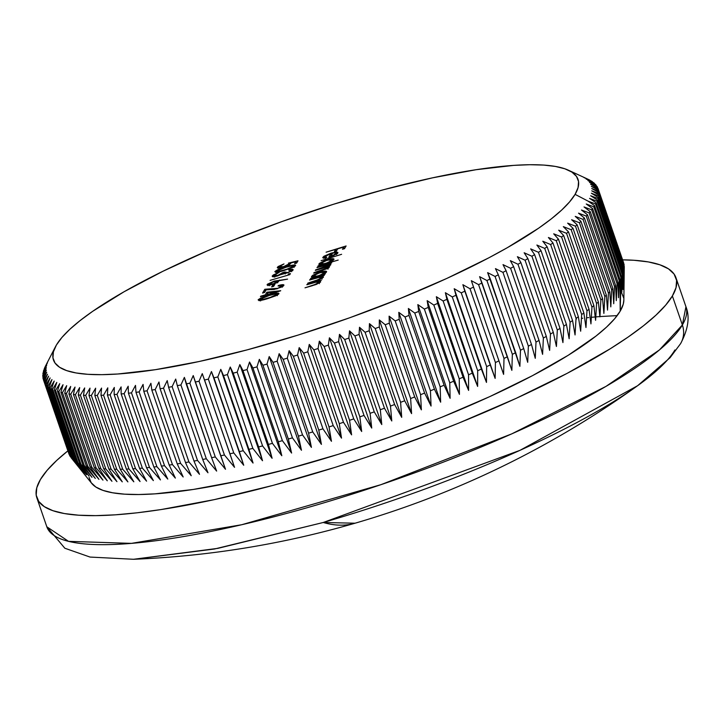 <?xml version="1.0" encoding="UTF-8"?>
<svg xmlns="http://www.w3.org/2000/svg" width="724" height="724" viewBox="0 0 724 724"><rect width="100%" height="100%" fill="white"/><g stroke="black" fill="none" stroke-linecap="round" stroke-linejoin="round"><path stroke-width="1.09" d="M323.257 522.484L519.968 450.346L637.609 385.711A322.37 65.794 161 0 1 323.257 522.484A927.516 211.797 73.8 0 0 355.077 523.208L323.257 522.484L217.924 548.349L133.542 559.281L214.521 549L323.257 522.484M680.66 343.52A23.91 22.761 -149.4 0 0 682.37 324.976L659.455 349.909L605.961 386.399L511.75 433.875L380.942 484.673L241.689 524.737L131.46 543.371L68.536 541.353L46.825 526.791A337.972 68.97 -19 0 0 351.158 494.447A337.972 68.97 -19 0 0 682.37 324.976L672.379 295.962A337.972 68.97 161 0 1 341.167 465.432A337.972 68.97 161 0 1 36.834 497.777A337.972 68.97 161 0 1 40.408 479.532A337.972 68.97 161 0 1 67.884 450.853L56.762 460.383L47.096 470.356L40.408 479.532L36.77 487.822L36.2 495.144L38.716 501.433L44.291 506.637L52.879 510.682L64.382 513.551L78.699 515.207L95.695 515.633L115.197 514.836L137.017 512.809L160.963 509.578L214.232 499.632L272.975 485.397L334.913 467.405L366.344 457.206L428.626 434.925L458.862 423.042L516.112 398.381L567.218 373.303L610.223 348.787L628.151 337.031L643.473 325.773L656.025 315.103L665.691 305.13L672.379 295.962L682.37 324.976A337.972 68.97 -19 0 0 685.945 306.723L682.37 324.976A23.91 22.761 30.6 0 1 680.66 343.52M588.078 201.136L575.091 194.358A277.392 56.608 161 0 1 275.79 341.846A277.392 56.608 161 0 1 55.386 346.859A277.392 56.608 161 0 1 56.4 345.022L53.413 351.828L52.943 357.846L55.015 363.005L59.585 367.276L66.635 370.598L76.074 372.951L87.83 374.308L101.776 374.661L117.777 374L155.343 369.683L199.064 361.529L247.273 349.837L298.116 335.076L349.638 317.791L399.847 298.659L446.835 278.423L488.781 257.844L507.352 247.671L538.792 228.078L551.362 218.829L561.67 210.069L569.598 201.887L575.091 194.358L578.078 187.552L578.548 181.543L576.476 176.375L571.906 172.113L564.856 168.792L555.417 166.439L543.661 165.072L529.715 164.719L513.714 165.38L476.148 169.697L432.427 177.86L384.218 189.543L333.375 204.313L281.853 221.589L231.644 240.721L207.625 250.748L162.945 271.265L124.139 291.709L92.699 311.311L80.129 320.56L69.821 329.311L61.893 337.493L56.4 345.022A277.392 56.608 161 0 1 300.65 215.019A277.392 56.608 161 0 1 568.421 170.212A277.392 56.608 161 0 1 575.091 194.358L588.078 201.136L595.562 203.942L620.966 277.726L620.341 294.84L619.961 279.419A293.338 59.866 161 0 1 619.201 280.604L618.504 297.7L617.979 282.36A293.338 59.866 161 0 1 617.056 283.591L616.296 300.65L615.617 285.41A293.338 59.866 161 0 1 614.549 286.677L613.726 303.709L612.893 288.55A293.338 59.866 161 0 1 611.671 289.862L610.803 306.867L609.798 291.799A293.338 59.866 161 0 1 608.432 293.139L607.517 310.107L606.35 295.13A293.338 59.866 161 0 1 604.839 296.514L603.888 313.438L602.54 298.541A293.338 59.866 161 0 1 600.884 299.962L599.906 316.85L598.386 302.044A293.338 59.866 161 0 1 596.585 303.492L595.599 320.334L593.879 305.618A293.338 59.866 161 0 1 591.951 307.103L590.947 323.89L589.037 309.266A293.338 59.866 161 0 1 586.974 310.777L585.969 327.519L583.87 312.985A293.338 59.866 161 0 1 581.671 314.515L580.666 331.203L578.376 316.759A293.338 59.866 161 0 1 576.042 318.316L575.055 334.95L572.566 320.596A293.338 59.866 161 0 1 570.105 322.171L569.145 338.742L566.439 324.479A293.338 59.866 161 0 1 563.86 326.081L562.928 342.588L560.014 328.406A293.338 59.866 161 0 1 557.317 330.026L556.421 346.47L553.299 332.379A293.338 59.866 161 0 1 550.484 334.008L549.643 350.398L546.303 336.389A293.338 59.866 161 0 1 543.371 338.036L542.593 354.344L539.036 340.425A293.338 59.866 161 0 1 535.995 342.081L535.271 358.326L531.497 344.488A293.338 59.866 161 0 1 528.357 346.144L527.706 362.317L523.714 348.57A293.338 59.866 161 0 1 520.466 350.235L519.895 366.335L515.687 352.66A293.338 59.866 161 0 1 512.348 354.335L511.859 370.353L507.424 356.76A293.338 59.866 161 0 1 503.995 358.434L503.605 374.38L498.945 360.869A293.338 59.866 161 0 1 495.424 362.534L495.135 378.399L490.248 364.959A293.338 59.866 161 0 1 486.655 366.634L486.474 382.417L481.36 369.05A293.338 59.866 161 0 1 477.686 370.715L477.632 386.417L472.292 373.132A293.338 59.866 161 0 1 468.546 374.788L468.609 390.408L463.052 377.186A293.338 59.866 161 0 1 459.233 378.833L459.432 394.363L453.649 381.213A293.338 59.866 161 0 1 449.776 382.842L450.111 398.3L444.102 385.213A293.338 59.866 161 0 1 440.165 386.833L440.644 402.191L434.418 389.168A293.338 59.866 161 0 1 430.436 390.77L431.061 406.046L424.608 393.087A293.338 59.866 161 0 1 420.581 394.671L421.368 409.856L414.698 396.96A293.338 59.866 161 0 1 410.635 398.526L411.585 413.621L404.698 400.779A293.338 59.866 161 0 1 400.598 402.318L401.711 417.332L394.616 404.535A293.338 59.866 161 0 1 390.48 406.055L391.774 420.97L384.462 408.236A293.338 59.866 161 0 1 380.308 409.721L381.774 424.554L374.263 411.866A293.338 59.866 161 0 1 370.091 413.323L371.738 428.065L364.018 415.422A293.338 59.866 161 0 1 359.837 416.843L361.674 431.495L353.755 418.897A293.338 59.866 161 0 1 349.565 420.291L351.602 434.853L343.475 422.291A293.338 59.866 161 0 1 339.294 423.649L341.52 438.12L333.203 425.594A293.338 59.866 161 0 1 329.022 426.916L331.456 441.296L322.949 428.807A293.338 59.866 161 0 1 318.786 430.092L321.42 444.391L312.732 431.929A293.338 59.866 161 0 1 308.578 433.169L311.42 447.378L302.551 434.943A293.338 59.866 161 0 1 298.424 436.147L301.474 450.265L292.442 437.857A293.338 59.866 161 0 1 288.333 439.016L291.6 453.052L282.396 440.663A293.338 59.866 161 0 1 278.324 441.776L281.808 455.722L272.441 443.35A293.338 59.866 161 0 1 268.414 444.418L272.106 458.283L262.586 445.93A293.338 59.866 161 0 1 258.604 446.943L262.522 460.726L252.848 448.382A293.338 59.866 161 0 1 248.911 449.351L253.047 463.052L243.228 450.717A293.338 59.866 161 0 1 239.354 451.631L243.717 465.251L233.762 452.925A293.338 59.866 161 0 1 229.942 453.785L234.531 467.324L224.44 454.998A293.338 59.866 161 0 1 220.684 455.803L225.499 469.27L215.29 456.944A293.338 59.866 161 0 1 211.607 457.695L216.639 471.089L206.313 458.754A293.338 59.866 161 0 1 202.711 459.45L207.969 472.763L197.525 460.428A293.338 59.866 161 0 1 194.005 461.07L199.498 474.311L188.946 461.957A293.338 59.866 161 0 1 185.516 462.546L191.227 475.713L180.584 463.351A293.338 59.866 161 0 1 177.244 463.876L183.172 476.98L172.448 464.6A293.338 59.866 161 0 1 169.199 465.061L175.353 478.102L164.547 465.695A293.338 59.866 161 0 1 161.398 466.102L167.769 479.089L156.891 466.654A293.338 59.866 161 0 1 153.85 466.998L160.447 479.921L149.497 467.46A293.338 59.866 161 0 1 146.565 467.749L153.37 480.609L142.375 468.12A293.338 59.866 161 0 1 139.551 468.347L146.574 481.152L135.524 468.627A293.338 59.866 161 0 1 132.818 468.79L140.058 481.541L128.963 468.98A293.338 59.866 161 0 1 126.374 469.089L133.822 481.795L122.7 469.188A293.338 59.866 161 0 1 120.238 469.233L127.895 481.885L116.745 469.243A293.338 59.866 161 0 1 114.41 469.224L122.266 481.84L111.107 469.143A293.338 59.866 161 0 1 108.899 469.061L116.944 481.641L105.776 468.899A293.338 59.866 161 0 1 103.704 468.754L111.958 481.288L100.79 468.5A293.338 59.866 161 0 1 98.844 468.292L107.288 480.79L96.129 467.948A293.338 59.866 161 0 1 94.328 467.677L102.953 480.148L91.812 467.242A293.338 59.866 161 0 1 90.147 466.917L98.953 479.36L87.839 466.401A293.338 59.866 161 0 1 86.319 466.012L95.306 478.419L84.219 465.396A293.338 59.866 161 0 1 82.853 464.953L92.002 477.342L80.961 464.256A293.338 59.866 161 0 1 79.74 463.749L89.052 476.121L78.065 462.971A293.338 59.866 161 0 1 76.988 462.401L86.464 474.763L75.54 461.541A293.338 59.866 161 0 1 74.608 460.917L84.237 473.261L73.377 459.966A293.338 59.866 161 0 1 72.599 459.288L82.373 471.614L71.585 458.256A293.338 59.866 161 0 1 71.043 457.604A293.338 59.866 161 0 1 70.97 457.514A293.338 59.866 -19 0 0 71.585 458.256L46.182 384.471L50.11 377.919L47.196 385.503A293.338 59.866 -19 0 0 47.974 386.182L51.974 379.557L49.205 387.132A293.338 59.866 -19 0 0 50.128 387.756L54.2 381.059L51.585 388.616A293.338 59.866 -19 0 0 52.662 389.186L56.789 382.417L54.336 389.964A293.338 59.866 -19 0 0 55.558 390.471L59.739 383.639L57.449 391.168A293.338 59.866 -19 0 0 58.816 391.621L63.042 384.716L60.916 392.227A293.338 59.866 -19 0 0 62.436 392.616L66.689 385.657L64.744 393.132A293.338 59.866 -19 0 0 66.409 393.467L70.68 386.444L68.925 393.901A293.338 59.866 -19 0 0 70.726 394.164L75.025 387.087L73.441 394.508A293.338 59.866 -19 0 0 75.377 394.716L79.685 387.584L78.301 394.969A293.338 59.866 -19 0 0 80.373 395.114L84.681 387.937L83.486 395.286A293.338 59.866 -19 0 0 85.694 395.367L90.002 388.136L89.007 395.44A293.338 59.866 -19 0 0 91.342 395.458L95.631 388.182L94.835 395.449A293.338 59.866 -19 0 0 97.297 395.404L101.559 388.091L100.971 395.304A293.338 59.866 -19 0 0 103.559 395.204L107.795 387.838L107.414 395.005A293.338 59.866 -19 0 0 110.12 394.842L114.311 387.449L114.139 394.562A293.338 59.866 -19 0 0 116.971 394.336L121.107 386.906L121.152 393.965A293.338 59.866 -19 0 0 124.094 393.675L128.175 386.218L128.447 393.223A293.338 59.866 -19 0 0 131.487 392.87L135.506 385.385L135.994 392.327A293.338 59.866 -19 0 0 139.144 391.919L143.09 384.399L143.795 391.277A293.338 59.866 -19 0 0 147.044 390.815L150.909 383.277L151.832 390.091A293.338 59.866 -19 0 0 155.18 389.566L158.963 382.01L160.113 388.761A293.338 59.866 -19 0 0 163.543 388.173L167.226 380.607L168.602 387.286A293.338 59.866 -19 0 0 172.122 386.643L175.706 379.059L177.308 385.666A293.338 59.866 -19 0 0 180.91 384.969L184.376 377.385L186.204 383.919A293.338 59.866 -19 0 0 189.878 383.159L193.236 375.566L195.281 382.028A293.338 59.866 -19 0 0 199.037 381.213L202.268 373.62L204.539 380A293.338 59.866 -19 0 0 208.349 379.141L211.453 371.548L213.942 377.847A293.338 59.866 -19 0 0 217.824 376.933L220.784 369.349L223.508 375.566A293.338 59.866 -19 0 0 227.436 374.607L230.25 367.023L233.191 373.159A293.338 59.866 -19 0 0 237.182 372.145L239.843 364.579L243.002 370.634A293.338 59.866 -19 0 0 247.038 369.575L249.545 362.018L252.92 367.991A293.338 59.866 -19 0 0 256.993 366.878L259.337 359.348L262.93 365.231A293.338 59.866 -19 0 0 267.029 364.082L269.21 356.561L273.02 362.362A293.338 59.866 -19 0 0 277.147 361.167L279.156 353.674L283.174 359.385A293.338 59.866 -19 0 0 287.328 358.145L289.148 350.688L293.374 356.308A293.338 59.866 -19 0 0 297.546 355.031L299.193 347.601L303.618 353.14A293.338 59.866 -19 0 0 307.8 351.81L309.257 344.416L313.881 349.864A293.338 59.866 -19 0 0 318.071 348.506L319.329 341.149L324.162 346.506A293.338 59.866 -19 0 0 328.352 345.113L329.411 337.791L334.434 343.067A293.338 59.866 -19 0 0 338.615 341.637L339.475 334.361L344.687 339.538A293.338 59.866 -19 0 0 348.85 338.081L349.511 330.85L354.905 335.936A293.338 59.866 -19 0 0 359.059 334.452L359.502 327.266L365.077 332.271A293.338 59.866 -19 0 0 369.204 330.759L369.448 323.628L375.186 328.533A293.338 59.866 -19 0 0 379.295 326.995L379.313 319.918L385.231 324.741A293.338 59.866 -19 0 0 389.295 323.176L389.105 316.162L395.177 320.895A293.338 59.866 -19 0 0 399.205 319.311L398.797 312.343L405.024 316.994A293.338 59.866 -19 0 0 409.006 315.392L408.381 308.487L414.762 313.049A293.338 59.866 -19 0 0 418.689 311.429L417.839 304.596L424.364 309.067A293.338 59.866 -19 0 0 428.246 307.428L427.169 300.659L433.83 305.048A293.338 59.866 -19 0 0 437.649 303.401L436.346 296.704L443.142 301.003A293.338 59.866 -19 0 0 446.889 299.347L445.369 292.713L452.283 296.94A293.338 59.866 -19 0 0 455.957 295.274L454.21 288.713L461.251 292.849A293.338 59.866 -19 0 0 464.844 291.184L462.871 284.695L470.021 288.758A293.338 59.866 -19 0 0 473.532 287.084L471.342 280.677L478.582 284.65A293.338 59.866 -19 0 0 482.021 282.984L479.596 276.649L486.935 280.55A293.338 59.866 -19 0 0 490.275 278.876L487.632 272.631L495.062 276.45A293.338 59.866 -19 0 0 498.311 274.785L495.442 268.622L502.954 272.369A293.338 59.866 -19 0 0 506.094 270.704L503.008 264.622L510.592 268.296A293.338 59.866 -19 0 0 513.633 266.649L510.32 260.64L517.968 264.251A293.338 59.866 -19 0 0 520.9 262.604L517.379 256.694L525.081 260.233A293.338 59.866 -19 0 0 527.896 258.604L524.158 252.767L531.914 256.242A293.338 59.866 -19 0 0 534.611 254.631L530.665 248.884L538.457 252.296A293.338 59.866 -19 0 0 541.036 250.694L536.882 245.038L544.701 248.386A293.338 59.866 -19 0 0 547.154 246.812L542.792 241.246L550.638 244.54A293.338 59.866 -19 0 0 552.973 242.983L548.403 237.499L556.267 240.739A293.338 59.866 -19 0 0 558.466 239.201L553.706 233.816L561.571 236.992A293.338 59.866 -19 0 0 563.634 235.49L558.684 230.187L566.548 233.318A293.338 59.866 -19 0 0 568.476 231.843L563.326 226.63L571.182 229.716A293.338 59.866 -19 0 0 572.974 228.259L567.643 223.146L575.48 226.178A293.338 59.866 -19 0 0 577.137 224.766L571.625 219.734L579.435 222.73A293.338 59.866 -19 0 0 580.938 221.345L575.254 216.404L583.028 219.363A293.338 59.866 -19 0 0 584.395 218.014L578.539 213.164L586.268 216.078A293.338 59.866 -19 0 0 587.481 214.775L581.462 210.005L589.146 212.901A293.338 59.866 -19 0 0 590.214 211.625L584.033 206.955L591.653 209.806A293.338 59.866 -19 0 0 592.567 208.584L586.241 203.996L593.789 206.82A293.338 59.866 -19 0 0 594.558 205.634L588.078 201.136L595.562 203.942A293.338 59.866 -19 0 0 596.169 202.801A293.338 59.866 161 0 1 595.562 203.942L620.966 277.726A293.338 59.866 -19 0 0 621.581 276.586A293.338 59.866 161 0 1 620.966 277.726L620.206 311.112L619.961 279.419L594.558 205.634A293.338 59.866 161 0 1 593.789 206.82L619.201 280.604A293.338 59.866 -19 0 0 619.961 279.419L594.558 205.634L588.078 201.136M45.531 365.991A293.338 59.866 -19 0 0 45.503 366.054A293.338 59.866 -19 0 0 45.476 366.1L44.698 367.72A293.338 59.866 -19 0 0 44.245 368.824L47.44 362.824L43.684 370.38A293.338 59.866 -19 0 0 43.386 371.43L46.698 365.349L43.051 372.914A293.338 59.866 -19 0 0 42.897 373.919L46.336 367.756L42.797 375.34A293.338 59.866 -19 0 0 42.797 376.281L46.354 370.036L42.915 377.629A293.338 59.866 -19 0 0 43.078 378.525L46.734 372.199L43.422 379.792A293.338 59.866 -19 0 0 43.73 380.643L47.485 374.236L44.3 381.829A293.338 59.866 -19 0 0 44.77 382.625L48.617 376.145L45.558 383.738A293.338 59.866 -19 0 0 46.182 384.471A293.338 59.866 161 0 1 45.558 383.738L70.97 457.514L80.88 469.849M70.97 457.514L45.558 383.738L48.617 376.145L44.77 382.625L70.174 456.401A293.338 59.866 161 0 1 69.703 455.613A293.338 59.866 -19 0 0 70.174 456.401L44.77 382.625A293.338 59.866 161 0 1 44.3 381.829L47.485 374.236L43.73 380.643L69.142 454.419A293.338 59.866 161 0 1 68.825 453.577A293.338 59.866 -19 0 0 68.88 453.731A293.338 59.866 -19 0 0 69.142 454.419L43.73 380.643A293.338 59.866 161 0 1 43.476 379.946A293.338 59.866 161 0 1 43.422 379.792L46.734 372.199L43.078 378.525A293.338 59.866 161 0 1 42.915 377.629L46.354 370.036L42.797 376.281A293.338 59.866 161 0 1 42.797 375.34L46.336 367.756L42.897 373.919A293.338 59.866 161 0 1 43.051 372.914L46.698 365.349L43.386 371.43A293.338 59.866 161 0 1 43.684 370.38L47.44 362.824L44.245 368.824A293.338 59.866 161 0 1 44.698 367.72L45.476 366.1M71.043 457.604L91.667 483.342A282.179 57.585 -19 0 0 353.439 449.468A282.179 57.585 -19 0 0 620.206 311.112L614.622 318.768L606.558 327.094L596.078 335.999L568.313 355.222L532.411 375.693L489.741 396.625L441.948 417.214L390.87 436.672L338.461 454.247L286.74 469.27L237.707 481.161L193.227 489.46L155.017 493.849L138.737 494.519L124.546 494.166L112.591 492.782L102.989 490.392L95.821 487.008L91.161 482.664L89.061 477.415M674.931 349.964A322.37 65.794 161 0 1 637.609 385.711L670.062 357.71L680.587 343.647C688.243 329.203 690.035 316.895 685.945 306.723L675.954 277.708A337.972 68.97 161 0 1 672.379 295.962L676.017 287.672L676.587 280.342L674.071 274.052L668.496 268.857L659.908 264.803L648.405 261.934L634.088 260.278L622.595 259.853A337.972 68.97 161 0 1 675.954 277.708M272.324 275.871L272.577 276.613L272.324 275.871C271.871 276.957 273.618 276.975 277.545 275.953L283.283 273.509L286.957 272.975L293.039 269.871L288.966 269.681L288.668 270.179L291.012 270.459L287.383 272.848L291.012 270.459L288.668 270.179L288.966 269.681L292.261 269.192L293.13 269.599L292.342 270.559L288.034 272.64L273.265 276.713L272.206 276.215L273.256 274.975L279.229 272.333L274.867 274.731L274.242 275.536L274.821 275.953L278.713 275.165L284.876 271.989L285.021 272.704L287.256 272.477L284.876 271.989L282.858 272.577L277.672 275.5L274.333 275.292L279.229 272.333L272.224 276.333M288.08 274.722L288.586 273.862L290.414 273.6L289.799 274.631L270.088 280.36L289.799 274.631L290.414 273.6L288.586 273.862L288.93 274.885L288.586 273.862L288.08 274.722M267.192 284.541L267.409 285.166L267.192 284.541L272.206 284.523L279.174 280.659L287.564 279.12L274.188 281.111L287.564 279.12L279.174 280.659L276.64 282.84L269.925 285.084L267.237 285.075L267.491 284.179L274.188 281.111L267.111 284.912M278.876 293.808C278.396 292.786 275.301 293.166 269.609 294.958L258.151 299.827C258.595 300.867 261.672 300.505 267.373 298.731L258.911 300.496L258.233 299.7L260.758 298.062L271.328 294.469L278.423 293.175L278.631 294.107L275.971 295.718L267.373 298.731L278.948 293.464M321.076 260.676L341.601 254.305L321.076 260.676M333.891 259.554C334.253 258.377 332.198 258.387 327.737 259.572L318.985 263.871L319.248 264.649L318.985 263.871L320.877 265.102L317.963 265.952L338.18 260.079L317.963 265.952L320.75 264.731L319.112 264.595L319.356 263.409L324.759 260.559L330.506 258.893L333.836 258.893L333.42 260.079L329.873 262.079L333.99 259.083M323.357 277.346L321.42 276.631L321.927 278.107L321.42 276.631L324.316 275.373L309.908 279.564L324.316 275.373L321.42 276.631L323.139 276.695L323.357 277.346L319.076 279.754L307.8 283.129L318.832 279.419L321.637 277.772L321.067 277.22L319.022 277.419L309.61 280.061L318.641 277.5L321.637 277.772L318.18 279.645L307.8 283.129L315.157 280.993L323.447 276.948M320.578 282.052L318.641 281.337L319.148 282.812L318.641 281.337L321.528 280.079L307.121 284.27L321.528 280.079L318.641 281.337L320.352 281.392L320.578 282.052L316.288 284.451L305.012 287.826L316.044 284.125L318.859 282.478L318.279 281.926L316.234 282.125L306.831 284.767L315.863 282.206L318.859 282.478L315.402 284.351L305.012 287.826L312.37 285.69L320.66 281.654M326.506 272.025C326.877 270.848 324.823 270.857 320.352 272.043L311.601 276.342L311.872 277.12L311.601 276.342L313.501 277.573L310.578 278.423L324.986 274.233L310.578 278.423L313.365 277.202L311.492 276.758L312.632 275.364L317.384 273.038L323.13 271.373L326.452 271.364L326.062 272.55L322.614 274.514L326.605 271.554M329.176 267.518L326.578 267.038L330.823 264.731L330.587 264.106L330.805 264.749L330.587 264.106L328.895 264.133L329.402 265.608L328.895 264.133L331.692 262.903L317.284 267.093L331.692 262.903L328.895 264.133L330.787 264.215L330.334 265.228L326.578 267.038L329.203 267.129L328.234 268.323L313.7 273.147L324.922 269.409L327.456 267.943L324.56 267.762L315.347 270.369L326.75 266.55L328.841 265.455L328.841 264.713L316.985 267.59L323.049 265.826L329.103 265.156L315.637 269.871L320.949 268.74C325.031 267.437 327.203 267.174 327.456 267.943L313.999 272.649L321.501 270.885L329.239 267.21M336.28 253.608L336.072 252.106L331.529 253.038L331.972 254.305L331.529 253.038L322.904 257.237L323.176 258.034L322.904 257.237L325.773 257.952L326.859 257.273L324.714 256.658L330.895 253.635L331.402 255.11L330.443 256.748L331.402 255.11L330.895 253.635L324.976 256.341L324.976 257.301L326.859 257.273L325.773 257.952L322.795 257.744L323.872 256.287L330.805 253.255L337.04 252.088L337.909 252.694L336.57 254.034L328.75 257.273L330.895 253.635L328.75 257.273L334.008 255.373L337.909 252.459M326.099 252.196L346.108 245.97L344.506 248.676L342.488 249.264L343.791 247.056L337.728 248.821L336.416 251.029L334.398 251.617L335.701 249.409L326.099 252.196L335.701 249.409L334.398 251.617L336.416 251.029L337.728 248.821L343.791 247.056L342.488 249.264L344.506 248.676L346.108 245.97L326.099 252.196M265.274 294.858L266.839 292.224L280.713 290.704L267.002 294.768L266.622 295.41L260.432 296.677L265.274 294.858L260.721 296.179L264.984 295.356L264.604 295.998L280.65 290.804L266.839 292.224L267.654 293.663L266.839 292.224L265.274 294.858L265.572 295.718L265.274 294.858M283.835 285.419C284.125 284.414 282.288 284.442 278.342 285.518L278.043 286.016L281.835 285.98L277.247 288.722L281.889 285.862L278.043 286.016L278.342 285.518L283.781 284.849L283.555 285.772L281.473 287.093L274.106 289.464L266.133 289.872L264.604 292.46L262.577 293.048L264.812 289.265L277.12 288.351L264.812 289.265L262.577 293.048L264.604 292.46L266.133 289.872L276.984 288.804L283.935 285.039M271.645 286.93L272.903 284.794L274.93 284.206L273.663 286.342L271.645 286.93L273.663 286.342L274.93 284.206L272.903 284.794L273.772 286.161L272.903 284.794L271.645 286.93M295.573 265.581C295.093 264.559 291.998 264.948 286.306 266.74L274.849 271.6C275.292 272.649 278.369 272.287 284.07 270.514L275.609 272.278L274.93 271.473L277.455 269.844L288.025 266.251L295.121 264.957L295.329 265.88L292.668 267.491L284.07 270.514L295.645 265.246M277.428 267.237L277.69 267.98L277.428 267.237C277.039 268.351 278.975 268.323 283.229 267.156L290.713 263.536L290.722 262.993L295.727 261.78L296.225 263.21L295.727 261.78L294.614 263.672L296.632 263.084L297.98 260.803L288.46 263.102L297.98 260.803L296.632 263.084L294.614 263.672L295.727 261.78L290.722 262.993L289.862 264.351L285.763 266.323L278.568 268.061L277.31 267.599L278.179 266.504L283.998 263.925L279.935 266.179L279.473 267.111L282.632 266.894L287.066 265.31L288.749 264.034L288.46 263.102L288.749 264.034L283.6 266.631L279.437 266.676L283.998 263.925L277.328 267.699M617.056 283.591A293.338 59.866 -19 0 0 617.979 282.36L592.567 208.584A293.338 59.866 161 0 1 591.653 209.806L617.056 283.591L616.296 300.65L615.617 285.41L590.214 211.625A293.338 59.866 161 0 1 589.146 212.901L614.549 286.677A293.338 59.866 -19 0 0 615.617 285.41L590.214 211.625L584.033 206.955L591.653 209.806L617.056 283.591M611.671 289.862A293.338 59.866 -19 0 0 612.893 288.55L587.481 214.775A293.338 59.866 161 0 1 586.268 216.078L611.671 289.862L610.803 306.867L609.798 291.799L584.395 218.014A293.338 59.866 161 0 1 583.028 219.363L608.432 293.139A293.338 59.866 -19 0 0 609.798 291.799L584.395 218.014L578.539 213.164L586.268 216.078L611.671 289.862M604.839 296.514A293.338 59.866 -19 0 0 606.35 295.13L580.938 221.345A293.338 59.866 161 0 1 579.435 222.73L604.839 296.514L603.888 313.438L602.54 298.541L577.137 224.766A293.338 59.866 161 0 1 575.48 226.178L600.884 299.962A293.338 59.866 -19 0 0 602.54 298.541L577.137 224.766L571.625 219.734L579.435 222.73L604.839 296.514M596.585 303.492A293.338 59.866 -19 0 0 598.386 302.044L572.974 228.259A293.338 59.866 161 0 1 571.182 229.716L596.585 303.492L595.599 320.334L593.879 305.618L568.476 231.843A293.338 59.866 161 0 1 566.548 233.318L591.951 307.103A293.338 59.866 -19 0 0 593.879 305.618L568.476 231.843L563.326 226.63L571.182 229.716L596.585 303.492M586.974 310.777A293.338 59.866 -19 0 0 589.037 309.266L563.634 235.49A293.338 59.866 161 0 1 561.571 236.992L586.974 310.777L585.969 327.519L583.87 312.985L558.466 239.201A293.338 59.866 161 0 1 556.267 240.739L581.671 314.515A293.338 59.866 -19 0 0 583.87 312.985L558.466 239.201L553.706 233.816L561.571 236.992L586.974 310.777M576.042 318.316A293.338 59.866 -19 0 0 578.376 316.759L552.973 242.983A293.338 59.866 161 0 1 550.638 244.54L576.042 318.316L575.055 334.95L572.566 320.596L547.154 246.812A293.338 59.866 161 0 1 544.701 248.386L570.105 322.171A293.338 59.866 -19 0 0 572.566 320.596L547.154 246.812L542.792 241.246L550.638 244.54L576.042 318.316M563.86 326.081A293.338 59.866 -19 0 0 566.439 324.479L541.036 250.694A293.338 59.866 161 0 1 538.457 252.296L563.86 326.081L562.928 342.588L560.014 328.406L534.611 254.631A293.338 59.866 161 0 1 531.914 256.242L557.317 330.026A293.338 59.866 -19 0 0 560.014 328.406L534.611 254.631L530.665 248.884L538.457 252.296L563.86 326.081M550.484 334.008A293.338 59.866 -19 0 0 553.299 332.379L527.896 258.604A293.338 59.866 161 0 1 525.081 260.233L550.484 334.008L549.643 350.398L546.303 336.389L520.9 262.604A293.338 59.866 161 0 1 517.968 264.251L543.371 338.036A293.338 59.866 -19 0 0 546.303 336.389L520.9 262.604L517.379 256.694L525.081 260.233L550.484 334.008M535.995 342.081A293.338 59.866 -19 0 0 539.036 340.425L513.633 266.649A293.338 59.866 161 0 1 510.592 268.296L535.995 342.081L535.271 358.326L531.497 344.488L506.094 270.704A293.338 59.866 161 0 1 502.954 272.369L528.357 346.144A293.338 59.866 -19 0 0 531.497 344.488L506.094 270.704L503.008 264.622L510.592 268.296L535.995 342.081M520.466 350.235A293.338 59.866 -19 0 0 523.714 348.57L498.311 274.785A293.338 59.866 161 0 1 495.062 276.45L520.466 350.235L519.895 366.335L490.275 278.876A293.338 59.866 161 0 1 486.935 280.55L512.348 354.335A293.338 59.866 -19 0 0 515.687 352.66L487.632 272.631L495.062 276.45L520.466 350.235M503.995 358.434A293.338 59.866 -19 0 0 507.424 356.76L482.021 282.984A293.338 59.866 161 0 1 478.582 284.65L503.995 358.434L503.605 374.38L471.342 280.677L478.582 284.65L503.995 358.434M495.424 362.534A293.338 59.866 -19 0 0 498.945 360.869L473.532 287.084A293.338 59.866 161 0 1 470.021 288.758L495.424 362.534L495.135 378.399L462.871 284.695L470.021 288.758L495.424 362.534M486.655 366.634A293.338 59.866 -19 0 0 490.248 364.959L464.844 291.184A293.338 59.866 161 0 1 461.251 292.849L486.655 366.634L486.474 382.417L454.21 288.713L461.251 292.849L486.655 366.634M477.686 370.715A293.338 59.866 -19 0 0 481.36 369.05L455.957 295.274A293.338 59.866 161 0 1 452.283 296.94L477.686 370.715L477.632 386.417L445.369 292.713L452.283 296.94L477.686 370.715M468.546 374.788A293.338 59.866 -19 0 0 472.292 373.132L446.889 299.347A293.338 59.866 161 0 1 443.142 301.003L468.546 374.788L468.609 390.408L436.346 296.704L443.142 301.003L468.546 374.788M459.233 378.833A293.338 59.866 -19 0 0 463.052 377.186L437.649 303.401A293.338 59.866 161 0 1 433.83 305.048L459.233 378.833L459.432 394.363L427.169 300.659L433.83 305.048L459.233 378.833M449.776 382.842A293.338 59.866 -19 0 0 453.649 381.213L428.246 307.428A293.338 59.866 161 0 1 424.364 309.067L449.776 382.842L450.111 398.3L417.839 304.596L424.364 309.067L449.776 382.842M440.165 386.833A293.338 59.866 -19 0 0 444.102 385.213L418.689 311.429A293.338 59.866 161 0 1 414.762 313.049L440.165 386.833L440.644 402.191L408.381 308.487L414.762 313.049L440.165 386.833M430.436 390.77A293.338 59.866 -19 0 0 434.418 389.168L409.006 315.392A293.338 59.866 161 0 1 405.024 316.994L430.436 390.77L431.061 406.046L398.797 312.343L405.024 316.994L430.436 390.77M420.581 394.671A293.338 59.866 -19 0 0 424.608 393.087L399.205 319.311A293.338 59.866 161 0 1 395.177 320.895L420.581 394.671L421.368 409.856L389.105 316.162L395.177 320.895L420.581 394.671M410.635 398.526A293.338 59.866 -19 0 0 414.698 396.96L389.295 323.176A293.338 59.866 161 0 1 385.231 324.741L410.635 398.526L411.585 413.621L379.313 319.918L385.231 324.741L410.635 398.526M400.598 402.318A293.338 59.866 -19 0 0 404.698 400.779L379.295 326.995A293.338 59.866 161 0 1 375.186 328.533L400.598 402.318L401.711 417.332L369.448 323.628L375.186 328.533L400.598 402.318M390.48 406.055A293.338 59.866 -19 0 0 394.616 404.535L369.204 330.759A293.338 59.866 161 0 1 365.077 332.271L390.48 406.055L391.774 420.97L359.502 327.266L365.077 332.271L390.48 406.055M380.308 409.721A293.338 59.866 -19 0 0 384.462 408.236L359.059 334.452A293.338 59.866 161 0 1 354.905 335.936L380.308 409.721L381.774 424.554L349.511 330.85L354.905 335.936L380.308 409.721M370.091 413.323A293.338 59.866 -19 0 0 374.263 411.866L348.85 338.081A293.338 59.866 161 0 1 344.687 339.538L370.091 413.323L371.738 428.065L339.475 334.361L344.687 339.538L370.091 413.323M359.837 416.843A293.338 59.866 -19 0 0 364.018 415.422L338.615 341.637A293.338 59.866 161 0 1 334.434 343.067L359.837 416.843L361.674 431.495L329.411 337.791L334.434 343.067L359.837 416.843M349.565 420.291A293.338 59.866 -19 0 0 353.755 418.897L328.352 345.113A293.338 59.866 161 0 1 324.162 346.506L349.565 420.291L351.602 434.853L319.329 341.149L324.162 346.506L349.565 420.291M339.294 423.649A293.338 59.866 -19 0 0 343.475 422.291L318.071 348.506A293.338 59.866 161 0 1 313.881 349.864L339.294 423.649L341.52 438.12L309.257 344.416L313.881 349.864L339.294 423.649M329.022 426.916A293.338 59.866 -19 0 0 333.203 425.594L307.8 351.81A293.338 59.866 161 0 1 303.618 353.14L329.022 426.916L331.456 441.296L299.193 347.601L303.618 353.14L329.022 426.916M318.786 430.092A293.338 59.866 -19 0 0 322.949 428.807L297.546 355.031A293.338 59.866 161 0 1 293.374 356.308L318.786 430.092L321.42 444.391L289.148 350.688L293.374 356.308L318.786 430.092M308.578 433.169A293.338 59.866 -19 0 0 312.732 431.929L287.328 358.145A293.338 59.866 161 0 1 283.174 359.385L308.578 433.169L311.42 447.378L279.156 353.674L283.174 359.385L308.578 433.169M298.424 436.147A293.338 59.866 -19 0 0 302.551 434.943L277.147 361.167A293.338 59.866 161 0 1 273.02 362.362L298.424 436.147L301.474 450.265L269.21 356.561L273.02 362.362L298.424 436.147M288.333 439.016A293.338 59.866 -19 0 0 292.442 437.857L267.029 364.082A293.338 59.866 161 0 1 262.93 365.231L288.333 439.016L291.6 453.052L259.337 359.348L262.93 365.231L288.333 439.016M278.324 441.776A293.338 59.866 -19 0 0 282.396 440.663L256.993 366.878A293.338 59.866 161 0 1 252.92 367.991L278.324 441.776L281.808 455.722L249.545 362.018L252.92 367.991L278.324 441.776M268.414 444.418A293.338 59.866 -19 0 0 272.441 443.35L247.038 369.575A293.338 59.866 161 0 1 243.002 370.634L268.414 444.418L272.106 458.283L239.843 364.579L243.002 370.634L268.414 444.418M258.604 446.943A293.338 59.866 -19 0 0 262.586 445.93L237.182 372.145A293.338 59.866 161 0 1 233.191 373.159L258.604 446.943L262.522 460.726L230.25 367.023L233.191 373.159L258.604 446.943M248.911 449.351A293.338 59.866 -19 0 0 252.848 448.382L227.436 374.607A293.338 59.866 161 0 1 223.508 375.566L248.911 449.351L253.047 463.052L220.784 369.349L223.508 375.566L248.911 449.351M239.354 451.631A293.338 59.866 -19 0 0 243.228 450.717L217.824 376.933A293.338 59.866 161 0 1 213.942 377.847L239.354 451.631M229.942 453.785A293.338 59.866 -19 0 0 233.762 452.925L208.349 379.141A293.338 59.866 161 0 1 204.539 380L229.942 453.785M220.684 455.803A293.338 59.866 -19 0 0 224.44 454.998L199.037 381.213A293.338 59.866 161 0 1 195.281 382.028L225.499 469.27L215.29 456.944L189.878 383.159A293.338 59.866 161 0 1 186.204 383.919L211.607 457.695A293.338 59.866 -19 0 0 215.29 456.944L189.878 383.159L193.236 375.566L220.684 455.803M202.711 459.45A293.338 59.866 -19 0 0 206.313 458.754L180.91 384.969A293.338 59.866 161 0 1 177.308 385.666L202.711 459.45L207.969 472.763L197.525 460.428L172.122 386.643A293.338 59.866 161 0 1 168.602 387.286L194.005 461.07A293.338 59.866 -19 0 0 197.525 460.428L172.122 386.643L175.706 379.059L177.308 385.666L202.711 459.45M185.516 462.546A293.338 59.866 -19 0 0 188.946 461.957L163.543 388.173A293.338 59.866 161 0 1 160.113 388.761L185.516 462.546L191.227 475.713L180.584 463.351L155.18 389.566A293.338 59.866 161 0 1 151.832 390.091L177.244 463.876A293.338 59.866 -19 0 0 180.584 463.351L155.18 389.566L158.963 382.01L160.113 388.761L185.516 462.546M169.199 465.061A293.338 59.866 -19 0 0 172.448 464.6L147.044 390.815A293.338 59.866 161 0 1 143.795 391.277L169.199 465.061L175.353 478.102L164.547 465.695L139.144 391.919A293.338 59.866 161 0 1 135.994 392.327L161.398 466.102A293.338 59.866 -19 0 0 164.547 465.695L139.144 391.919L143.09 384.399L143.795 391.277L169.199 465.061M153.85 466.998A293.338 59.866 -19 0 0 156.891 466.654L131.487 392.87A293.338 59.866 161 0 1 128.447 393.223L153.85 466.998L160.447 479.921L149.497 467.46L124.094 393.675A293.338 59.866 161 0 1 121.152 393.965L146.565 467.749A293.338 59.866 -19 0 0 149.497 467.46L124.094 393.675L128.175 386.218L128.447 393.223L153.85 466.998M139.551 468.347A293.338 59.866 -19 0 0 142.375 468.12L116.971 394.336A293.338 59.866 161 0 1 114.139 394.562L139.551 468.347L146.574 481.152L135.524 468.627L110.12 394.842A293.338 59.866 161 0 1 107.414 395.005L132.818 468.79A293.338 59.866 -19 0 0 135.524 468.627L110.12 394.842L114.311 387.449L114.139 394.562L139.551 468.347M126.374 469.089A293.338 59.866 -19 0 0 128.963 468.98L103.559 395.204A293.338 59.866 161 0 1 100.971 395.304L126.374 469.089L133.822 481.795L122.7 469.188L97.297 395.404A293.338 59.866 161 0 1 94.835 395.449L120.238 469.233A293.338 59.866 -19 0 0 122.7 469.188L97.297 395.404L101.559 388.091L100.971 395.304L126.374 469.089M114.41 469.224A293.338 59.866 -19 0 0 116.745 469.243L91.342 395.458A293.338 59.866 161 0 1 89.007 395.44L114.41 469.224L122.266 481.84L111.107 469.143L85.694 395.367A293.338 59.866 161 0 1 83.486 395.286L108.899 469.061A293.338 59.866 -19 0 0 111.107 469.143L85.694 395.367L90.002 388.136L89.007 395.44L114.41 469.224M103.704 468.754A293.338 59.866 -19 0 0 105.776 468.899L80.373 395.114A293.338 59.866 161 0 1 78.301 394.969L103.704 468.754L111.958 481.288L100.79 468.5L75.377 394.716A293.338 59.866 161 0 1 73.441 394.508L98.844 468.292A293.338 59.866 -19 0 0 100.79 468.5L75.377 394.716L79.685 387.584L78.301 394.969L103.704 468.754M94.328 467.677A293.338 59.866 -19 0 0 96.129 467.948L70.726 394.164A293.338 59.866 161 0 1 68.925 393.901L94.328 467.677L102.953 480.148L91.812 467.242L66.409 393.467A293.338 59.866 161 0 1 64.744 393.132L90.147 466.917A293.338 59.866 -19 0 0 91.812 467.242L66.409 393.467L70.68 386.444L68.925 393.901L94.328 467.677M86.319 466.012A293.338 59.866 -19 0 0 87.839 466.401L62.436 392.616A293.338 59.866 161 0 1 60.916 392.227L86.319 466.012L95.306 478.419L84.219 465.396L58.816 391.621A293.338 59.866 161 0 1 57.449 391.168L82.853 464.953A293.338 59.866 -19 0 0 84.219 465.396L58.816 391.621L63.042 384.716L60.916 392.227L86.319 466.012M79.74 463.749A293.338 59.866 -19 0 0 80.961 464.256L55.558 390.471A293.338 59.866 161 0 1 54.336 389.964L79.74 463.749L89.052 476.121L78.065 462.971L52.662 389.186A293.338 59.866 161 0 1 51.585 388.616L76.988 462.401A293.338 59.866 -19 0 0 78.065 462.971L52.662 389.186L56.789 382.417L54.336 389.964L79.74 463.749M74.608 460.917A293.338 59.866 -19 0 0 75.54 461.541L50.128 387.756A293.338 59.866 161 0 1 49.205 387.132L74.608 460.917L84.237 473.261L73.377 459.966L47.974 386.182A293.338 59.866 161 0 1 47.196 385.503L72.599 459.288A293.338 59.866 -19 0 0 73.377 459.966L47.974 386.182L51.974 379.557L49.205 387.132L74.608 460.917M44.3 381.829L69.703 455.613L44.3 381.829M43.476 379.675L43.078 378.525L43.476 379.675M43.114 377.195L42.797 376.281L43.114 377.195M43.132 374.607L42.897 373.919L43.132 374.607M43.54 371.892L43.386 371.43L43.54 371.892M587.318 178.928L581.309 176.149L587.318 178.928M590.069 180.276L590.069 180.276A293.338 59.866 -19 0 0 588.992 179.715A293.338 59.866 161 0 1 590.069 180.276L583.897 177.516L590.069 180.276M592.449 181.769L592.449 181.769A293.338 59.866 -19 0 0 591.517 181.145A293.338 59.866 161 0 1 592.449 181.769L586.123 179.018L592.449 181.769M594.458 183.398L594.676 184.023L594.458 183.398A293.338 59.866 -19 0 0 593.68 182.72A293.338 59.866 161 0 1 594.458 183.398L587.988 180.656L594.458 183.398M596.087 185.163L596.386 186.014L596.087 185.163A293.338 59.866 -19 0 0 595.472 184.43A293.338 59.866 161 0 1 596.087 185.163L589.481 182.43L596.087 185.163M597.354 187.064L597.725 188.15L597.354 187.064A293.338 59.866 -19 0 0 596.884 186.276A293.338 59.866 161 0 1 597.354 187.064L590.603 184.33L597.354 187.064M598.178 188.946A293.338 59.866 161 0 0 597.915 188.258A293.338 59.866 -19 0 1 598.232 189.1L591.363 186.367L598.576 190.367L623.979 264.151A293.338 59.866 161 0 1 624.142 265.047L598.739 191.272L591.743 188.53L598.857 192.611L624.26 266.396A293.338 59.866 161 0 1 624.269 267.111A293.338 59.866 161 0 1 624.26 267.346L624.016 284.523L624.16 268.758A293.338 59.866 161 0 1 624.007 269.762L623.654 286.93L623.672 271.256A293.338 59.866 161 0 1 623.373 272.296L622.921 289.455L622.812 273.862A293.338 59.866 161 0 1 622.359 274.957L621.816 292.089L621.581 276.586L596.169 202.801L589.553 198.385L596.947 201.172A293.338 59.866 -19 0 0 597.409 200.077A293.338 59.866 161 0 1 596.947 201.172L622.359 274.957A293.338 59.866 -19 0 0 622.812 273.862L597.409 200.077L590.657 195.752L597.97 198.521A293.338 59.866 -19 0 0 598.268 197.471A293.338 59.866 161 0 1 597.97 198.521L623.373 272.296A293.338 59.866 -19 0 0 623.672 271.256L598.268 197.471L591.39 193.227L598.603 195.978A293.338 59.866 -19 0 0 598.748 194.982A293.338 59.866 161 0 1 598.603 195.978L624.007 269.762A293.338 59.866 -19 0 0 624.16 268.758L598.748 194.982L591.752 190.819L598.857 193.561A293.338 59.866 -19 0 0 598.857 192.611A293.338 59.866 161 0 1 598.857 193.561L624.26 267.346A293.338 59.866 -19 0 0 624.26 266.396L598.857 192.611L591.743 188.53L598.739 191.272A293.338 59.866 -19 0 0 598.576 190.367A293.338 59.866 161 0 1 598.739 191.272L624.142 265.047A293.338 59.866 -19 0 0 623.979 264.151L598.576 190.367L591.363 186.367L598.232 189.1L623.636 262.884A293.338 59.866 -19 0 0 623.581 262.731L598.178 188.946A293.338 59.866 161 0 1 598.232 189.1L623.636 262.884A293.338 59.866 161 0 0 623.527 262.577M621.626 292.822L623.726 298.071M623.853 300.026L623.255 304.189L620.206 311.112A282.179 57.585 -19 0 0 623.853 300.098L624.269 267.111M588.992 179.715L581.309 176.149L588.992 179.715M591.517 181.145L583.897 177.516L591.517 181.145M593.68 182.72L586.123 179.018L593.68 182.72M595.472 184.43L587.988 180.656L595.472 184.43M596.884 186.276L589.481 182.43L596.884 186.276M597.915 188.258L590.603 184.33L597.915 188.258M622.359 274.957L621.816 292.089L621.581 276.586L596.169 202.801L589.553 198.385L596.947 201.172L622.359 274.957M623.373 272.296L622.921 289.455L622.812 273.862L597.409 200.077L590.657 195.752L597.97 198.521L623.373 272.296M624.007 269.762L623.654 286.93L623.672 271.256L598.268 197.471L591.39 193.227L598.603 195.978L624.007 269.762M624.26 267.346L624.016 284.523L624.16 268.758L598.748 194.982L591.752 190.819L598.857 193.561L624.26 267.346M72.599 459.288L82.373 471.614L71.585 458.256L46.182 384.471L50.11 377.919L47.196 385.503L72.599 459.288M76.988 462.401L86.464 474.763L75.54 461.541L50.128 387.756L54.2 381.059L51.585 388.616L76.988 462.401M82.853 464.953L92.002 477.342L80.961 464.256L55.558 390.471L59.739 383.639L57.449 391.168L82.853 464.953M90.147 466.917L98.953 479.36L87.839 466.401L62.436 392.616L66.689 385.657L64.744 393.132L90.147 466.917M98.844 468.292L107.288 480.79L96.129 467.948L70.726 394.164L75.025 387.087L73.441 394.508L98.844 468.292M108.899 469.061L116.944 481.641L105.776 468.899L80.373 395.114L84.681 387.937L83.486 395.286L108.899 469.061M120.238 469.233L127.895 481.885L116.745 469.243L91.342 395.458L95.631 388.182L94.835 395.449L120.238 469.233M132.818 468.79L140.058 481.541L128.963 468.98L103.559 395.204L107.795 387.838L107.414 395.005L132.818 468.79M146.565 467.749L153.37 480.609L142.375 468.12L116.971 394.336L121.107 386.906L121.152 393.965L146.565 467.749M161.398 466.102L167.769 479.089L156.891 466.654L131.487 392.87L135.506 385.385L135.994 392.327L161.398 466.102M177.244 463.876L183.172 476.98L172.448 464.6L147.044 390.815L150.909 383.277L151.832 390.091L177.244 463.876M194.005 461.07L199.498 474.311L188.946 461.957L163.543 388.173L167.226 380.607L168.602 387.286L194.005 461.07M211.607 457.695L216.639 471.089L206.313 458.754L180.91 384.969L184.376 377.385L211.607 457.695M234.531 467.324L224.44 454.998L199.037 381.213L202.268 373.62L234.531 467.324M243.717 465.251L233.762 452.925L208.349 379.141L211.453 371.548L243.717 465.251M253.047 463.052L243.228 450.717L217.824 376.933L220.784 369.349L253.047 463.052M262.522 460.726L252.848 448.382L227.436 374.607L230.25 367.023L262.522 460.726M272.106 458.283L262.586 445.93L237.182 372.145L239.843 364.579L272.106 458.283M281.808 455.722L272.441 443.35L247.038 369.575L249.545 362.018L281.808 455.722M291.6 453.052L282.396 440.663L256.993 366.878L259.337 359.348L291.6 453.052M301.474 450.265L292.442 437.857L267.029 364.082L269.21 356.561L301.474 450.265M311.42 447.378L302.551 434.943L277.147 361.167L279.156 353.674L311.42 447.378M321.42 444.391L312.732 431.929L287.328 358.145L289.148 350.688L321.42 444.391M331.456 441.296L322.949 428.807L297.546 355.031L299.193 347.601L331.456 441.296M341.52 438.12L333.203 425.594L307.8 351.81L309.257 344.416L341.52 438.12M351.602 434.853L343.475 422.291L318.071 348.506L319.329 341.149L351.602 434.853M361.674 431.495L353.755 418.897L328.352 345.113L329.411 337.791L361.674 431.495M371.738 428.065L364.018 415.422L338.615 341.637L339.475 334.361L371.738 428.065M381.774 424.554L374.263 411.866L348.85 338.081L349.511 330.85L381.774 424.554M391.774 420.97L384.462 408.236L359.059 334.452L359.502 327.266L391.774 420.97M401.711 417.332L394.616 404.535L369.204 330.759L369.448 323.628L401.711 417.332M411.585 413.621L404.698 400.779L379.295 326.995L379.313 319.918L411.585 413.621M421.368 409.856L414.698 396.96L389.295 323.176L389.105 316.162L421.368 409.856M431.061 406.046L424.608 393.087L399.205 319.311L398.797 312.343L431.061 406.046M440.644 402.191L434.418 389.168L409.006 315.392L408.381 308.487L440.644 402.191M450.111 398.3L444.102 385.213L418.689 311.429L417.839 304.596L450.111 398.3M459.432 394.363L453.649 381.213L428.246 307.428L427.169 300.659L459.432 394.363M468.609 390.408L463.052 377.186L437.649 303.401L436.346 296.704L468.609 390.408M477.632 386.417L472.292 373.132L446.889 299.347L445.369 292.713L477.632 386.417M486.474 382.417L455.957 295.274L454.21 288.713L486.474 382.417M495.135 378.399L462.871 284.695L495.135 378.399M503.605 374.38L471.342 280.677L503.605 374.38M512.348 354.335L511.859 370.353L479.596 276.649L486.935 280.55L512.348 354.335M528.357 346.144L527.706 362.317L523.714 348.57L498.311 274.785L495.442 268.622L502.954 272.369L528.357 346.144M543.371 338.036L542.593 354.344L539.036 340.425L513.633 266.649L510.32 260.64L517.968 264.251L543.371 338.036M557.317 330.026L556.421 346.47L553.299 332.379L527.896 258.604L524.158 252.767L531.914 256.242L557.317 330.026M570.105 322.171L569.145 338.742L566.439 324.479L541.036 250.694L536.882 245.038L544.701 248.386L570.105 322.171M581.671 314.515L580.666 331.203L578.376 316.759L552.973 242.983L548.403 237.499L556.267 240.739L581.671 314.515M591.951 307.103L590.947 323.89L589.037 309.266L563.634 235.49L558.684 230.187L566.548 233.318L591.951 307.103M600.884 299.962L599.906 316.85L598.386 302.044L572.974 228.259L567.643 223.146L575.48 226.178L600.884 299.962M608.432 293.139L607.517 310.107L606.35 295.13L580.938 221.345L575.254 216.404L583.028 219.363L608.432 293.139M614.549 286.677L613.726 303.709L612.893 288.55L587.481 214.775L581.462 210.005L589.146 212.901L614.549 286.677M619.201 280.604L618.504 297.7L617.979 282.36L592.567 208.584L586.241 203.996L593.789 206.82L619.201 280.604M319.103 283.202L318.859 282.478L319.103 283.202M319.429 283.663L318.859 282.478M317.103 283.537L317.764 283.437M321.89 278.505L321.637 277.772L321.89 278.505M322.207 278.966L321.637 277.772M319.89 278.831L320.551 278.731M311.601 276.342L311.501 276.821M312.65 277.22L313.447 276.64M313.148 276.839L312.487 277.364M324.732 272.541L318.18 276.215L313.365 275.844L320.035 272.55L324.732 272.541L325.004 273.31L324.696 272.043L323.8 271.862L317.456 273.437L313.275 276.134L315.908 276.369L319.193 275.482L323.963 273.283L324.814 272.188L325.32 273.663M313.8 277.672L313.365 275.844M330.823 264.731L330.587 264.106M327.701 268.64L327.456 267.943L327.701 268.64M328.017 269.165L327.456 267.943M329.348 265.853L329.103 265.156L329.348 265.853M329.664 266.396L329.103 265.156M325.067 269.238L326.153 269.02M318.985 263.871L318.886 264.351M320.026 264.749L320.822 264.169M320.524 264.369L319.872 264.894M332.117 260.07L325.556 263.744L320.741 263.373L327.42 260.079L332.117 260.07L332.37 260.821L332.072 259.563L331.176 259.391L324.832 260.966L320.651 263.663L323.284 263.898L326.578 263.011L331.348 260.812L332.189 259.717L332.696 261.192M321.175 265.201L320.741 263.373M325.148 258.504L324.714 256.658M322.904 257.237L322.795 257.726M323.927 258.124L324.795 257.491M331.275 254.739L331.8 254.586M337.809 252.911L336.072 252.106L336.579 253.581L337.23 253.554M323.764 258.269L324.415 257.744M330.578 254.966L332.044 254.513M336.117 253.626L337.547 253.563M335.293 252.803L332.633 253.174L330.814 256.26L332.633 253.174L335.293 252.803L336.289 254.214L336.026 253.454L330.922 256.577L335.429 254.07L336.117 253.192L335.293 252.803L336.026 253.454M336.081 250.504L336.859 250.278L336.081 250.504M344.172 248.16L344.95 247.934L344.172 248.16M344.153 248.784L343.791 247.056L344.153 248.784M336.063 251.128L335.701 249.409L336.063 251.128M259.545 300.487L260.305 300.035M260.233 300.071L259.183 300.75M261.97 299.763L263.084 299.22M269.319 295.455C273.781 294.034 276.287 293.682 276.849 294.406L277.102 295.148L276.849 294.406L267.808 298.605L262.839 299.464L262.993 299.908L260.16 299.256L269.319 295.455L263.862 297.22L260.16 299.256L262.839 299.464L270.794 297.274L276.487 294.777L276.839 294.098L275.591 293.962L269.319 295.455M277.401 295.654L276.849 294.406M260.622 300.958L260.16 299.256M265.147 295.844L264.984 295.356L265.147 295.844M266.269 295.519L267.346 293.7L266.269 295.519M267.301 294.27L268.278 292.614L275.989 292.161L267.428 294.65L275.862 291.781L268.278 292.614L267.301 294.27M282.405 287.156L281.835 285.98M282.098 286.261L283.084 286.161M264.251 292.559L265.319 290.74L264.812 289.265L265.618 290.731L264.251 292.559M271.916 289.672L271.699 289.057L271.916 289.672M281.274 286.396L283.193 286.161M279.554 280.07L279.726 280.595L279.554 280.07M268.486 285.274L267.998 285.654M277.328 281.953L278.459 281.763M278.306 281.781L277.446 281.935M277.057 281.663L272.523 284.432L269.201 283.98L273.826 281.636L277.057 281.663L277.337 282.478L276.478 281.147L271.446 282.505L269.192 284.351L273.645 283.645L277.129 281.374L277.636 282.849M269.645 285.736L269.201 283.98M291.582 271.663L291.012 270.459M291.283 270.794L292.17 270.686M273.419 276.713L274.378 276.061M274.758 277.165L274.333 275.292M283.193 273.563L282.858 272.577L283.193 273.563M285.283 273.934L284.876 271.989M290.433 270.948L292.767 270.667M273.174 276.93L274.441 276.025M275.853 275.88L275.373 276.206M276.242 272.269L277.002 271.808M293.781 266.513L294.668 266.414M276.885 271.871L275.88 272.532M294.677 266.405L293.374 266.568M278.668 271.545L279.781 270.993M286.016 267.228C290.478 265.808 292.985 265.464 293.546 266.188L293.799 266.93L293.546 266.188L284.505 270.387L279.536 271.238L279.69 271.681L276.858 271.029L286.016 267.228L280.559 268.993L276.858 271.029L278.794 271.382L287.491 269.047L293.184 266.559L293.537 265.88L292.288 265.744L286.016 267.228M294.098 267.428L293.546 266.188M277.319 272.74L276.858 271.029M290.713 263.536L290.722 262.993M278.577 268.061L279.536 267.455M279.88 268.459L279.437 266.676M289.039 264.866L288.749 264.034L289.039 264.866M288.46 263.102L288.749 264.034M289.166 264.531L289.844 264.36L289.166 264.531M296.098 262.857L296.876 262.667L296.098 262.857M280.215 267.093L278.215 268.369M617.165 315.619L599.879 316.56M599.816 316.569L595.798 316.904M594.458 317.022L591.345 317.311M588.766 317.574L586.558 317.8M582.766 318.225L581.444 318.379M576.467 318.985L576.005 319.049M36.834 497.777L46.825 526.791L64.834 548.231L90.038 557.064L133.542 559.281C208.946 556.204 282.794 544.186 355.077 523.208C456.889 493.533 551.073 447.694 637.609 385.711M45.503 366.054L55.386 346.859M68.88 453.731L43.476 379.946M582.34 176.629L568.421 170.212M336.108 253.101L336.615 254.577M288.822 263.527L289.329 265.002"/></g></svg>
